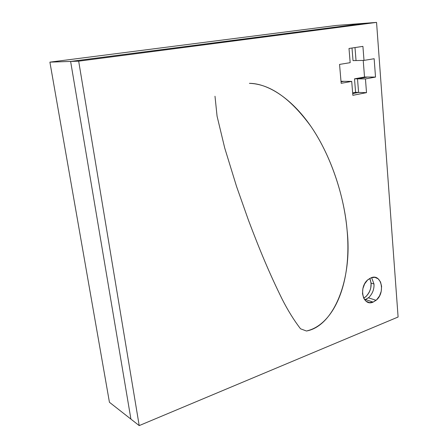 <?xml version="1.0" encoding="UTF-8"?>
<svg xmlns="http://www.w3.org/2000/svg" width="448" height="448" viewBox="0 0 448 448"><rect width="100%" height="100%" fill="white"/><g stroke="black" fill="none" stroke-linecap="round" stroke-linejoin="round"><path stroke-width="0.67" d="M367.539 77.039L357.504 78.848L358.596 92.428L352.705 93.57L358.596 92.428L355.6 92.35L352.654 92.921L355.6 92.35L358.596 92.428L357.504 78.848L354.502 78.826L355.6 92.35L354.502 78.826L357.504 78.848L367.539 77.039L364.521 77.022L354.502 78.826L364.521 77.022L367.539 77.039M343.829 81.318L341.04 81.822L343.829 81.318L340.995 81.29L343.829 81.318M354.995 47.566L356.037 60.558L354.995 47.566M351.999 48.02L353.024 60.62L356.037 60.558L353.024 60.62L351.999 48.02M371.599 277.603L373.99 284.015L371.106 283.13L369.802 278.382C372.383 285.18 370.989 291.34 365.624 296.873L363.698 298.172L366.234 296.324L369.062 292.578M364.734 299.858L368.491 297.814C372.445 293.961 374.276 289.363 373.99 284.015L371.106 283.13L370.765 287.952L371.106 283.13L369.992 278.762L371.106 283.13C371.398 288.456 369.572 293.037 365.624 296.873L363.698 298.172M369.113 297.259L365.574 299.583M109.435 402.276L49.902 62.138L336.263 25.452L365.406 23.246L336.263 25.452L49.902 62.138L109.435 402.276L130.917 419.11L70.622 61.432L49.902 62.138L70.622 61.432L365.406 23.246L70.622 61.432L130.917 419.11L109.435 402.276M373.128 302.103C362.768 306.936 358.249 286.989 368.172 279.507L371.151 277.754C381.55 273.325 385.661 292.908 376.057 300.311L373.128 302.103L364.23 299.13L373.128 302.103L369.404 302.618L366.072 301.213L363.647 298.071L362.516 293.67L362.858 288.686L364.627 283.898L367.545 280.056L371.151 277.754L374.881 277.329L378.168 278.824L380.526 281.994L381.601 286.35L381.248 291.245L379.518 295.943L376.673 299.757L373.128 302.103M130.917 419.11L70.622 61.432L365.406 23.246L376.555 22.4L398.098 317.016L139.205 425.6L78.674 61.158L70.622 61.432L130.917 419.11L139.205 425.6L130.917 419.11M352.654 92.921L355.6 92.35L354.502 78.826L364.521 77.022L363.222 60.413L364.521 77.022L375.519 77.067L374.153 58.727L364.006 60.396L362.914 46.374L349.003 48.474L350.168 62.67L339.55 64.411L341.169 83.322L351.708 81.402L352.85 95.312L366.514 92.646L365.445 78.904L375.519 77.067L364.521 77.022L354.502 78.826L365.445 78.904L354.502 78.826L355.6 92.35L366.514 92.646L355.6 92.35L352.654 92.921M78.674 61.158L376.555 22.4L365.406 23.246L70.622 61.432L78.674 61.158L139.205 425.6L398.098 317.016L376.555 22.4L78.674 61.158M353.024 60.62L364.006 60.396L353.024 60.62M340.995 81.29L351.708 81.402L340.995 81.29M352.85 95.312L351.708 81.402L341.169 83.322L339.55 64.411L350.168 62.67L349.003 48.474L362.914 46.374L364.006 60.396L374.153 58.727L375.519 77.067L365.445 78.904L366.514 92.646L352.85 95.312M307.485 330.73C333.318 324.234 352.094 284.239 347.094 230.244C343.879 193.682 330.064 154.28 310.962 126.459C290.517 98.364 269.998 83.989 249.413 83.345C266.661 83.334 290.578 96.874 310.962 126.459C331.346 156.016 344.456 197.529 347.094 230.244C352.666 279.272 333.816 326.194 306.46 331.01L300.53 328.793C293.955 320.236 287.823 310.341 282.122 299.102C269.427 273.336 260.014 250.746 248.55 220.466L236.572 186.536L224.728 148.047L217.067 116.172L214.995 96.236M368.491 297.814L376.057 300.311"/></g></svg>

